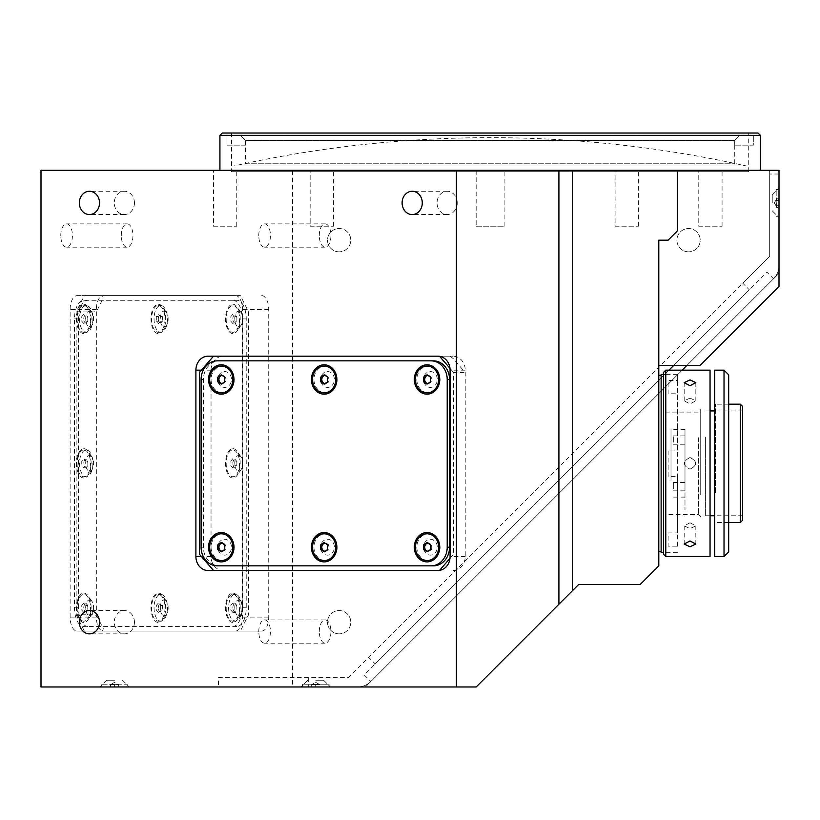 <?xml version="1.0" encoding="UTF-8"?>
<svg xmlns="http://www.w3.org/2000/svg" width="820" height="820" viewBox="0 0 820 820"><rect width="100%" height="100%" fill="white"/><g stroke="black" fill="none" stroke-linecap="round" stroke-linejoin="round"><path stroke-width="0.61" stroke-dasharray="4.1 3.07" d="M746.384 165.968L233.905 165.968A1174.055 1174.055 0 0 1 746.384 165.968L233.905 165.968M476.174 226.207L504.126 226.207L476.174 226.207L476.174 170.293L504.126 170.293L476.174 170.293M504.126 226.207L504.126 170.293M615.092 226.207L638.39 226.207L615.092 226.207L615.092 170.293L638.39 170.293L615.092 170.293M638.39 226.207L638.39 170.293M213.456 226.207L236.754 226.207L213.456 226.207L213.456 170.293L236.754 170.293L213.456 170.293M236.754 226.207L236.754 170.293M310.155 226.207L333.443 226.207L310.155 226.207L310.155 170.293L333.443 170.293L310.155 170.293M333.443 226.207L333.443 170.293M698.773 226.207L722.072 226.207L698.773 226.207L698.773 170.293L722.072 170.293L698.773 170.293M722.072 226.207L722.072 170.293M134.449 202.909A11.644 10.086 -90 0 0 124.363 191.265A11.644 10.086 -90 0 0 114.277 202.909A11.644 10.086 -90 0 0 124.363 214.553A11.644 10.086 -90 0 0 134.449 202.909M457.222 202.909A11.644 10.086 -90 0 0 447.136 191.265A11.644 10.086 -90 0 0 437.05 202.909A11.644 10.086 -90 0 0 447.136 214.553A11.644 10.086 -90 0 0 457.222 202.909M134.449 622.216A11.644 10.086 -90 0 0 124.363 610.572A11.644 10.086 -90 0 0 114.277 622.216A11.644 10.086 -90 0 0 124.363 633.86A11.644 10.086 -90 0 0 134.449 622.216M258.772 235.524A11.644 5.822 -90 0 1 264.604 223.88A11.644 5.822 -90 0 1 270.426 235.524A11.644 5.822 -90 0 1 264.604 247.168A11.644 5.822 -90 0 1 258.772 235.524M319.298 235.524A11.644 5.822 -90 0 1 325.12 223.88A11.644 5.822 -90 0 1 330.942 235.524A11.644 5.822 -90 0 1 325.12 247.168A11.644 5.822 -90 0 1 319.298 235.524M258.772 631.533A11.644 5.822 -90 0 1 264.604 619.889A11.644 5.822 -90 0 1 270.426 631.533A11.644 5.822 -90 0 1 264.604 643.177A11.644 5.822 -90 0 1 258.772 631.533M319.298 631.533A11.644 5.822 -90 0 1 325.12 619.889A11.644 5.822 -90 0 1 330.942 631.533A11.644 5.822 -90 0 1 325.12 643.177A11.644 5.822 -90 0 1 319.298 631.533M60.772 235.524A11.644 5.822 -90 0 1 66.594 223.88A11.644 5.822 -90 0 1 72.416 235.524A11.644 5.822 -90 0 1 66.594 247.168A11.644 5.822 -90 0 1 60.772 235.524M121.288 235.524A11.644 5.822 -90 0 1 127.12 223.88A11.644 5.822 -90 0 1 132.942 235.524A11.644 5.822 -90 0 1 127.12 247.168A11.644 5.822 -90 0 1 121.288 235.524M339.142 633.86A11.644 11.644 0 0 1 327.498 622.216A11.644 11.644 0 0 1 339.142 610.572A11.644 11.644 0 0 1 350.786 622.216A11.644 11.644 0 0 1 339.142 633.86A11.644 11.644 0 0 1 327.498 622.216A11.644 11.644 0 0 1 339.142 610.572A11.644 11.644 0 0 1 350.786 622.216A11.644 11.644 0 0 1 339.142 633.86M688.564 251.832A11.644 11.644 0 0 1 676.92 240.178A11.644 11.644 0 0 1 688.564 228.534A11.644 11.644 0 0 1 700.208 240.178A11.644 11.644 0 0 1 688.564 251.832A11.644 11.644 0 0 1 676.92 240.178A11.644 11.644 0 0 1 688.564 228.534A11.644 11.644 0 0 1 700.208 240.178A11.644 11.644 0 0 1 688.564 251.832M339.142 251.832A11.644 11.644 0 0 1 327.498 240.178A11.644 11.644 0 0 1 339.142 228.534A11.644 11.644 0 0 1 350.786 240.178A11.644 11.644 0 0 1 339.142 251.832A11.644 11.644 0 0 1 327.498 240.178A11.644 11.644 0 0 1 339.142 228.534A11.644 11.644 0 0 1 350.786 240.178A11.644 11.644 0 0 1 339.142 251.832M219.924 170.293L760.365 170.293L219.924 170.293M231.578 171.698L748.721 171.698L231.578 171.698L231.578 133.024L748.721 133.024L231.578 133.024M748.721 171.698L748.721 133.024M660.459 365.505L658.798 365.505L658.798 565.841L640.164 584.476L578.664 584.476L476.174 686.976L90.374 686.976L365.351 686.976L779 273.327L779 170.293L779 273.327L365.351 686.976L292.555 686.976L292.555 170.293L779 170.293L779 286.498L699.993 365.505L660.459 365.505L769.683 256.281L769.683 170.293L779 170.293L769.683 170.293L769.683 256.281L742.766 283.207L749.347 289.798L375.232 663.913L368.641 657.322L348.315 677.658L218.458 677.658L218.458 686.976L357.633 686.976A18.634 18.634 0 0 0 370.804 681.512L364.213 674.921L668.976 370.168M758.039 133.024L222.261 133.024M219.924 135.351L760.365 135.351M77.111 295.62L235.514 295.62A13.981 6.99 -90 0 1 242.494 309.601L242.494 617.091A13.981 6.99 -90 0 1 235.514 631.062L77.111 631.062A13.981 6.99 -90 0 1 70.12 617.091L70.12 309.601A13.981 6.99 -90 0 1 77.111 295.62L235.514 295.62M261.734 295.62A13.981 6.99 -90 0 1 268.724 309.601L268.724 617.091A13.981 6.99 -90 0 1 261.734 631.062L103.33 631.062A13.981 6.99 -90 0 1 96.34 617.091L96.34 309.601A13.981 6.99 -90 0 1 103.33 295.62M103.33 631.062L77.111 631.062M261.734 631.062L235.514 631.062M41 170.293L292.555 170.293M41 686.976L292.555 686.976M453.122 570.505A13.981 12.105 -90 0 0 465.227 556.524L465.227 370.168A13.981 12.105 -90 0 0 453.122 356.187L223.142 356.187A13.981 12.105 -90 0 0 211.037 370.168L211.037 556.524A13.981 12.105 -90 0 0 223.142 570.505L437.982 570.505M223.142 570.505L207.993 570.505M223.142 356.187L207.993 356.187M453.122 356.187L437.982 356.187M218.458 686.976L90.374 686.976L308.689 686.976L308.689 677.658L348.315 677.658L658.798 367.175M658.798 365.505L658.798 240.178L668.115 240.178L677.433 230.861L677.433 170.293M658.798 463.341L658.798 530.899L658.798 463.341M658.798 523.088L658.798 534.732L658.798 523.088M658.798 457.519L658.798 469.173L658.798 457.519M658.798 391.96L658.798 403.604L658.798 391.96M158.321 593.096A14.678 7.339 -90 0 1 162.565 595.791A14.678 7.339 -90 0 1 162.565 619.756A14.678 7.339 -90 0 1 158.321 622.452A14.678 7.339 -90 0 1 150.993 607.774A14.678 7.339 -90 0 1 158.321 593.096M164.174 599.851A7.923 3.956 -90 0 1 166.46 601.306A7.923 3.956 -90 0 1 166.46 614.241A7.923 3.956 -90 0 1 164.174 615.687A7.923 3.956 -90 0 1 160.218 607.774A7.923 3.956 -90 0 1 164.174 599.851M158.321 304.24A14.678 7.339 -90 0 1 162.565 306.936A14.678 7.339 -90 0 1 162.565 330.901A14.678 7.339 -90 0 1 158.321 333.596A14.678 7.339 -90 0 1 150.993 318.918A14.678 7.339 -90 0 1 158.321 304.24M164.174 310.995A7.923 3.956 -90 0 1 166.46 312.451A7.923 3.956 -90 0 1 166.46 325.386A7.923 3.956 -90 0 1 164.174 326.842A7.923 3.956 -90 0 1 160.218 318.918A7.923 3.956 -90 0 1 164.174 310.995M232.87 304.24A14.678 7.339 -90 0 1 237.103 306.936A14.678 7.339 -90 0 1 237.103 330.901A14.678 7.339 -90 0 1 232.87 333.596A14.678 7.339 -90 0 1 225.531 318.918A14.678 7.339 -90 0 1 232.87 304.24M238.722 310.995A7.923 3.956 -90 0 1 241.008 312.451A7.923 3.956 -90 0 1 241.008 325.386A7.923 3.956 -90 0 1 238.722 326.842A7.923 3.956 -90 0 1 234.756 318.918A7.923 3.956 -90 0 1 238.722 310.995M232.87 448.673A14.678 7.339 -90 0 1 237.103 451.359A14.678 7.339 -90 0 1 237.103 475.323A14.678 7.339 -90 0 1 232.87 478.019A14.678 7.339 -90 0 1 225.531 463.341A14.678 7.339 -90 0 1 232.87 448.673M238.722 455.428A7.923 3.956 -90 0 1 241.008 456.873A7.923 3.956 -90 0 1 241.008 469.809A7.923 3.956 -90 0 1 238.722 471.264A7.923 3.956 -90 0 1 234.756 463.341A7.923 3.956 -90 0 1 238.722 455.428M232.87 593.096A14.678 7.339 -90 0 1 237.103 595.791A14.678 7.339 -90 0 1 237.103 619.756A14.678 7.339 -90 0 1 232.87 622.452A14.678 7.339 -90 0 1 225.531 607.774A14.678 7.339 -90 0 1 232.87 593.096M238.722 599.851A7.923 3.956 -90 0 1 241.008 601.306A7.923 3.956 -90 0 1 241.008 614.241A7.923 3.956 -90 0 1 238.722 615.687A7.923 3.956 -90 0 1 234.756 607.774A7.923 3.956 -90 0 1 238.722 599.851M83.783 593.096A14.678 7.339 -90 0 1 88.017 595.791A14.678 7.339 -90 0 1 88.017 619.756A14.678 7.339 -90 0 1 83.783 622.452A14.678 7.339 -90 0 1 76.444 607.774A14.678 7.339 -90 0 1 83.783 593.096M89.636 599.851A7.923 3.956 -90 0 1 91.922 601.306A7.923 3.956 -90 0 1 91.922 614.241A7.923 3.956 -90 0 1 89.636 615.687A7.923 3.956 -90 0 1 85.669 607.774A7.923 3.956 -90 0 1 89.636 599.851M83.783 448.673A14.678 7.339 -90 0 1 88.017 451.359A14.678 7.339 -90 0 1 88.017 475.323A14.678 7.339 -90 0 1 83.783 478.019A14.678 7.339 -90 0 1 76.444 463.341A14.678 7.339 -90 0 1 83.783 448.673M89.636 455.428A7.923 3.956 -90 0 1 91.922 456.873A7.923 3.956 -90 0 1 91.922 469.809A7.923 3.956 -90 0 1 89.636 471.264A7.923 3.956 -90 0 1 85.669 463.341A7.923 3.956 -90 0 1 89.636 455.428M83.783 304.24A14.678 7.339 -90 0 1 88.017 306.936A14.678 7.339 -90 0 1 88.017 330.901A14.678 7.339 -90 0 1 83.783 333.596A14.678 7.339 -90 0 1 76.444 318.918A14.678 7.339 -90 0 1 83.783 304.24M89.636 310.995A7.923 3.956 -90 0 1 91.922 312.451A7.923 3.956 -90 0 1 91.922 325.386A7.923 3.956 -90 0 1 89.636 326.842A7.923 3.956 -90 0 1 85.669 318.918A7.923 3.956 -90 0 1 89.636 310.995M76.168 311.928L94.331 311.928L97.508 309.601L103.33 297.957L102.48 295.62L84.327 295.62L240.393 295.62L248.552 311.928L248.552 614.764L240.393 631.062L84.327 631.062L102.48 631.062L103.33 628.735L97.508 617.091L94.331 614.764L76.168 614.764L76.168 311.928L84.327 295.62M84.327 631.062L76.168 614.764M232.87 300.284A18.634 9.317 -90 0 1 242.187 318.918L242.187 607.774A18.634 9.317 -90 0 1 232.87 626.408L83.783 626.408A18.634 9.317 -90 0 1 74.466 607.774L74.466 318.918A18.634 9.317 -90 0 1 83.783 300.284L236.908 300.284A18.634 9.317 -90 0 1 246.225 318.918L246.225 607.774A18.634 9.317 -90 0 1 236.908 626.408L232.87 626.408M236.908 626.408L83.783 626.408M87.822 626.408A18.634 9.317 -90 0 1 78.505 607.774L74.466 607.774M78.505 607.774L78.505 318.918A18.634 9.317 -90 0 1 87.822 300.284L236.908 300.284M78.505 318.918L74.466 318.918M87.822 300.284L83.783 300.284M218.161 382.069A7.923 6.857 -90 0 0 225.777 387.296A7.923 6.857 -90 0 0 231.506 379.486A7.923 6.857 -90 0 0 225.777 371.675A7.923 6.857 -90 0 0 218.161 376.892M320.979 381.812A7.923 6.857 -90 0 0 328.553 387.317A7.923 6.857 -90 0 0 334.386 379.486A7.923 6.857 -90 0 0 328.553 371.655A7.923 6.857 -90 0 0 320.979 377.159M423.858 377.159A7.923 6.857 -90 0 0 423.561 379.486A7.923 6.857 -90 0 0 423.858 381.812M423.93 382.069A7.923 6.857 -90 0 0 431.556 387.296A7.923 6.857 -90 0 0 437.275 379.486A7.923 6.857 -90 0 0 431.556 371.675A7.923 6.857 -90 0 0 423.93 376.892M218.161 549.8A7.923 6.857 -90 0 0 225.777 555.017A7.923 6.857 -90 0 0 231.506 547.207A7.923 6.857 -90 0 0 225.664 539.375A7.923 6.857 -90 0 0 218.089 544.88M320.979 549.533A7.923 6.857 -90 0 0 328.553 555.037A7.923 6.857 -90 0 0 334.386 547.207A7.923 6.857 -90 0 0 328.666 539.396A7.923 6.857 -90 0 0 321.05 544.613M423.858 549.513A7.923 6.857 -90 0 0 431.422 555.037A7.923 6.857 -90 0 0 437.275 547.207A7.923 6.857 -90 0 0 431.443 539.375A7.923 6.857 -90 0 0 423.868 544.849M449.975 558.348L453.573 554.197L453.573 372.495L464.058 372.495L463.208 370.168L453.122 358.514L449.934 356.187L213.507 356.187M453.573 372.495L449.975 368.344M217.228 360.851L219.565 360.851A18.634 16.144 -90 0 0 203.421 379.486L203.421 547.207A18.634 16.144 -90 0 0 219.565 565.841L217.228 565.841M219.565 565.841L433.401 565.841M213.507 570.505L439.561 570.382M779 202.909L779 188.231L779 202.909M772.245 202.909L772.245 194.986L772.245 202.909M315.7 686.976L330.378 686.976L301.022 686.976L319.738 686.976L311.661 686.976L319.738 686.976L315.7 686.976L315.7 684.649L311.661 684.649L319.738 684.649L311.661 684.649L311.661 686.976L311.661 684.649L315.7 684.649L315.7 686.976M315.7 680.221L323.623 680.221L315.7 680.221M114.585 686.976L99.907 686.976L118.623 686.976L110.546 686.976L114.585 686.976L114.585 684.649L118.623 684.649L118.623 686.976M114.585 680.221L106.661 680.221L114.585 680.221M308.689 686.976L357.633 686.976A18.634 18.634 0 0 0 370.804 681.512L682.158 370.168M779 174.024L769.683 174.024L779 174.024L779 265.598L779 174.024M779 265.598A18.634 18.634 0 0 1 773.537 278.779A18.634 18.634 0 0 0 779 265.598M686.811 365.505L773.537 278.779L766.956 272.189L673.64 365.505M370.804 681.512L773.537 278.779M245.621 145.14L245.621 140.476L734.669 140.476L734.74 145.14L734.669 140.476L245.621 140.476L245.621 145.14L226.976 145.14L226.986 135.823L753.313 135.823L226.976 135.823L226.976 145.14L245.621 145.14M245.549 163.774L734.74 163.774L245.549 163.774L245.549 145.14M240.957 135.823L739.332 135.823L240.967 135.823L245.621 140.476L240.957 135.823M734.669 140.476L739.332 135.823L734.669 140.476M753.313 135.823L753.313 145.14L734.669 145.14L753.313 145.14L753.313 135.823M416.837 547.124A13.397 11.603 -90 0 0 428.44 560.603A13.397 11.603 -90 0 0 440.032 547.288A13.397 11.603 -90 0 0 428.44 533.81A13.397 11.603 -90 0 0 416.837 547.124M427.609 551.481L428.183 551.86L427.015 551.86M427.066 542.543L428.224 542.543L427.64 542.932M430.52 549.564L431.689 549.564L431.709 544.9L430.541 544.9M427.978 551.235A4.038 3.495 -90 0 0 431.699 547.227A4.038 3.495 -90 0 0 427.999 543.178M313.947 547.207A13.397 11.603 -90 0 0 325.55 560.603A13.397 11.603 -90 0 0 337.153 547.207A13.397 11.603 -90 0 0 325.55 533.81A13.397 11.603 -90 0 0 313.947 547.207M324.73 551.481L325.314 551.86L324.156 551.86M327.651 544.88L328.81 544.88L325.314 542.543L324.156 542.543M325.099 551.235A4.038 3.495 -90 0 0 328.81 547.207A4.038 3.495 -90 0 0 325.099 543.178M211.068 547.207A13.397 11.603 -90 0 0 222.661 560.603A13.397 11.603 -90 0 0 234.264 547.207A13.397 11.603 -90 0 0 222.661 533.81A13.397 11.603 -90 0 0 211.068 547.207M221.267 542.543L222.435 542.543L221.851 542.932M222.21 551.235A4.038 3.495 -90 0 0 225.92 547.207A4.038 3.495 -90 0 0 222.21 543.178M416.837 379.486A13.397 11.603 -90 0 0 428.44 392.882A13.397 11.603 -90 0 0 440.032 379.486A13.397 11.603 -90 0 0 428.44 366.089A13.397 11.603 -90 0 0 416.837 379.486M427.989 383.514A4.038 3.495 -90 0 0 431.699 379.486A4.038 3.495 -90 0 0 427.989 375.457M313.947 379.486A13.397 11.603 -90 0 0 325.55 392.882A13.397 11.603 -90 0 0 337.153 379.486A13.397 11.603 -90 0 0 325.55 366.089A13.397 11.603 -90 0 0 313.947 379.486M324.73 383.75L325.314 384.139L324.156 384.139M325.314 384.139L328.81 381.812L327.651 381.812M324.156 374.822L325.314 374.822L324.73 375.211M325.099 383.514A4.038 3.495 -90 0 0 328.81 379.486A4.038 3.495 -90 0 0 325.099 375.457M211.068 379.486A13.397 11.603 -90 0 0 222.661 392.882A13.397 11.603 -90 0 0 234.264 379.486A13.397 11.603 -90 0 0 222.661 366.089A13.397 11.603 -90 0 0 211.068 379.486M222.21 383.514A4.038 3.495 -90 0 0 225.92 379.486A4.038 3.495 -90 0 0 222.21 375.457M85.803 605.447L85.803 610.101L83.783 612.427L81.764 610.101L81.764 605.447L83.783 603.11L85.803 605.447L87.822 605.447L87.822 610.101L85.803 610.101M90.477 607.774A13.397 6.693 -90 0 1 83.783 621.17A13.397 6.693 -90 0 1 77.09 607.774A13.397 6.693 -90 0 1 83.783 594.377A13.397 6.693 -90 0 1 90.477 607.774M83.783 603.11L85.803 603.11L87.822 605.447M83.783 607.774A4.038 2.019 -90 0 1 85.803 603.735A4.038 2.019 -90 0 1 87.822 607.774A4.038 2.019 -90 0 1 85.803 611.802A4.038 2.019 -90 0 1 83.783 607.774M85.803 461.014L87.822 461.014L87.822 463.341A4.038 2.019 -90 0 1 86.807 466.836A4.038 2.019 -90 0 1 83.783 463.341A4.038 2.019 -90 0 1 85.803 459.313A4.038 2.019 -90 0 1 87.822 463.341L87.822 465.678L85.803 465.678L83.783 468.005L81.764 465.678L81.764 461.014L83.783 458.687L85.803 461.014L85.803 465.678M92.906 463.341A13.397 6.693 -90 0 1 86.202 476.738A13.397 6.693 -90 0 1 79.509 463.341A13.397 6.693 -90 0 1 86.202 449.954A13.397 6.693 -90 0 1 92.906 463.341M90.477 463.341A13.397 6.693 -90 0 1 83.783 476.738A13.397 6.693 -90 0 1 77.09 463.341A13.397 6.693 -90 0 1 83.783 449.954A13.397 6.693 -90 0 1 90.477 463.341M87.822 465.678L86.807 466.836M167.444 607.774A13.397 6.693 -90 0 1 160.751 621.17A13.397 6.693 -90 0 1 154.047 607.774A13.397 6.693 -90 0 1 160.751 594.377A13.397 6.693 -90 0 1 167.444 607.774M165.025 607.774A13.397 6.693 -90 0 1 158.321 621.17A13.397 6.693 -90 0 1 151.628 607.774A13.397 6.693 -90 0 1 158.321 594.377A13.397 6.693 -90 0 1 165.025 607.774M160.341 605.447L160.341 610.101L158.321 612.427L156.312 610.101L156.312 605.447L158.321 603.11L160.341 605.447L162.36 605.447L162.36 610.101L160.341 610.101M158.321 607.774A4.038 2.019 -90 0 1 160.341 603.735A4.038 2.019 -90 0 1 162.36 607.774A4.038 2.019 -90 0 1 160.341 611.802A4.038 2.019 -90 0 1 158.321 607.774M92.906 318.918A13.397 6.693 -90 0 1 86.202 332.315A13.397 6.693 -90 0 1 79.509 318.918A13.397 6.693 -90 0 1 86.202 305.522A13.397 6.693 -90 0 1 92.906 318.918M90.477 318.918A13.397 6.693 -90 0 1 83.783 332.315A13.397 6.693 -90 0 1 77.09 318.918A13.397 6.693 -90 0 1 83.783 305.522A13.397 6.693 -90 0 1 90.477 318.918M85.803 316.592L85.803 321.245L83.783 323.572L81.764 321.245L81.764 316.592L83.783 314.255L85.803 316.592M85.803 321.245L87.822 321.245L85.803 323.572L83.783 323.572M83.783 318.918A4.038 2.019 -90 0 1 85.803 314.88A4.038 2.019 -90 0 1 87.822 318.918A4.038 2.019 -90 0 1 85.803 322.957A4.038 2.019 -90 0 1 83.783 318.918M167.444 318.918A13.397 6.693 -90 0 1 160.751 332.315A13.397 6.693 -90 0 1 154.047 318.918A13.397 6.693 -90 0 1 160.751 305.522A13.397 6.693 -90 0 1 167.444 318.918M165.025 318.918A13.397 6.693 -90 0 1 158.321 332.315A13.397 6.693 -90 0 1 151.628 318.918A13.397 6.693 -90 0 1 158.321 305.522A13.397 6.693 -90 0 1 165.025 318.918M160.341 321.245L158.321 323.572L156.312 321.245L156.312 316.592L158.321 314.255L160.341 316.592L160.341 321.245L162.36 321.245L160.341 323.572L158.321 323.572M160.341 316.592L162.36 316.592L162.36 321.245M156.312 321.245L158.321 321.245L158.321 316.592L156.312 316.592M158.321 318.918A4.038 2.019 -90 0 1 160.341 314.88A4.038 2.019 -90 0 1 162.36 318.918A4.038 2.019 -90 0 1 160.341 322.957A4.038 2.019 -90 0 1 158.321 318.918M241.982 607.774A13.397 6.693 -90 0 1 235.289 621.17A13.397 6.693 -90 0 1 228.595 607.774A13.397 6.693 -90 0 1 235.289 594.377A13.397 6.693 -90 0 1 241.982 607.774M239.563 607.774A13.397 6.693 -90 0 1 232.87 621.17A13.397 6.693 -90 0 1 226.176 607.774A13.397 6.693 -90 0 1 232.87 594.377A13.397 6.693 -90 0 1 239.563 607.774M232.87 612.427L230.85 610.101L230.85 605.447L232.87 603.11L234.889 605.447L234.889 610.101L232.87 612.427L234.889 612.427L232.87 610.101L230.85 610.101M232.87 603.11L234.889 603.11L236.908 605.447L234.889 605.447M232.87 607.774A4.038 2.019 -90 0 1 234.889 603.735A4.038 2.019 -90 0 1 236.908 607.774A4.038 2.019 -90 0 1 234.889 611.802A4.038 2.019 -90 0 1 232.87 607.774M234.889 461.014L234.889 465.678L232.87 468.005L230.85 465.678L230.85 461.014L232.87 458.687L234.889 461.014L236.908 461.014L236.908 465.678L234.889 465.678M239.563 463.341A13.397 6.693 -90 0 1 232.87 476.738A13.397 6.693 -90 0 1 226.176 463.341A13.397 6.693 -90 0 1 232.87 449.954A13.397 6.693 -90 0 1 239.563 463.341M232.87 463.341A4.038 2.019 -90 0 1 234.889 459.313A4.038 2.019 -90 0 1 236.908 463.341A4.038 2.019 -90 0 1 234.889 467.379A4.038 2.019 -90 0 1 232.87 463.341M234.889 316.592L234.889 321.245L232.87 323.572L230.85 321.245L230.85 316.592L232.87 314.255L234.889 316.592L236.908 316.592L236.908 321.245L234.889 321.245M239.563 318.918A13.397 6.693 -90 0 1 232.87 332.315A13.397 6.693 -90 0 1 226.176 318.918A13.397 6.693 -90 0 1 232.87 305.522A13.397 6.693 -90 0 1 239.563 318.918M232.87 318.918A4.038 2.019 -90 0 1 234.889 314.88A4.038 2.019 -90 0 1 236.908 318.918A4.038 2.019 -90 0 1 234.889 322.957A4.038 2.019 -90 0 1 232.87 318.918M776.202 202.909L776.202 189.512L776.202 202.909M779 207.573L779 198.255L779 207.573L779 200.582L779 207.573L776.673 207.573L776.673 205.236L779 205.236L776.673 205.236L776.673 207.573L776.673 205.236L779 205.236L776.673 205.236L776.673 207.573L779 207.573M776.673 198.255L779 198.255L779 200.582L779 198.255L776.673 198.255L776.673 200.582L776.673 198.255M776.673 200.582L779 200.582L776.673 200.582M776.673 202.909L776.673 206.947L776.673 202.909M302.303 684.177L329.097 684.177L329.097 686.976L302.303 686.976L329.097 686.976L302.303 686.976L329.097 686.976L329.097 684.177L302.303 684.177L302.303 686.976L302.303 684.177L329.097 684.177L302.303 684.177M315.7 682.312L319.738 684.649L311.661 684.649L319.738 684.649L315.7 682.312L311.661 684.649L315.7 682.312M127.981 684.177L101.188 684.177L127.981 684.177L127.981 686.976L101.188 686.976L127.981 686.976M101.188 684.177L101.188 686.976M116.604 684.649L110.546 684.649L114.585 682.312L118.623 684.649L110.546 684.649L110.546 686.976L110.546 684.649L114.585 684.649M700.721 490.134L700.721 409.764L700.721 490.134M698.394 437.716L698.394 514.591L698.394 437.716M665.317 488.966L665.317 412.101L665.317 488.966M700.721 494.788L700.721 408.872L700.721 494.788M677.433 546.181L677.433 476.625L668.115 476.625L668.115 450.067L677.433 450.067L677.433 374.361L677.433 380.5L668.115 380.5L668.115 393.784L677.433 393.784L677.433 532.908L668.115 532.908L668.115 546.181L677.433 546.181M661.125 374.361L661.125 552.332M684.987 442.144L684.987 435.861L684.987 442.144M673.333 442.144L673.333 435.861L673.333 442.144M684.987 488.74L684.987 482.447L684.987 488.74M673.333 488.74L673.333 482.447L673.333 488.74M671.006 480.233L671.006 429.567L671.006 480.233M684.987 480.233L684.987 429.567L684.987 480.233M684.987 436.558L684.987 509.743L684.987 436.558M690.009 522.77L684.187 525.886L690.009 528.592L695.832 525.886L690.009 522.77M710.048 370.168L710.048 556.524M665.789 370.168L665.789 556.524M690.009 457.519C682.496 461.404 682.496 465.288 690.009 469.173C682.496 465.288 682.496 461.414 690.009 457.519C697.523 461.404 697.523 465.288 690.009 469.173C697.523 465.288 697.523 461.414 690.009 457.519M690.009 398.1L684.187 400.806L690.009 403.922L695.832 400.806L690.009 398.1M663.452 372.495L663.452 554.197M710.048 491.303L710.048 414.93L710.048 491.303M663.452 507.836L663.452 386.281L663.452 507.836M740.327 404.178L740.327 522.514M715.634 492.933L715.634 404.178L715.634 492.933M742.653 406.505L742.653 520.188M705.384 437.142L705.384 515.76L705.384 437.142M742.653 437.142L742.653 515.76L742.653 437.142M661.125 507.375L661.125 375.293L661.125 507.375M658.798 507.375L658.798 375.293L658.798 507.375M658.798 393.702L658.798 401.861L658.798 393.702M658.798 459.272L658.798 467.42L658.798 459.272M658.798 524.831L658.798 532.99L658.798 524.831M658.798 495.024L658.798 408.473L658.798 495.024M728.683 551.86L728.683 374.822M728.683 407.437L728.683 519.255L728.683 407.437M724.019 370.168L724.019 556.524M714.702 556.524L714.702 370.168M714.702 407.437L714.702 519.255L714.702 407.437M96.34 309.601L70.12 309.601M96.34 617.091L70.12 617.091M268.724 617.091L242.494 617.091M268.724 309.601L242.494 309.601M211.037 556.524L201.402 556.524M211.037 370.168L201.402 370.168M465.227 370.168L450.077 370.168M465.227 556.524L450.077 556.524M246.225 318.918L242.187 318.918M246.225 607.774L242.187 607.774M203.421 379.486L201.095 379.486M203.421 547.207L201.095 547.207M124.363 191.265L89.421 191.265M447.136 191.265L412.193 191.265M124.363 610.572L89.421 610.572M325.12 223.88L264.604 223.88M325.12 619.889L264.604 619.889M127.12 223.88L66.594 223.88M127.12 247.168L66.594 247.168M325.12 643.177L264.604 643.177M325.12 247.168L264.604 247.168M124.363 633.86L89.421 633.86M447.136 214.553L412.193 214.553M124.363 214.553L89.421 214.553M166.46 601.306L162.565 595.791M166.46 614.241L162.565 619.756M166.46 312.451L162.565 306.936M166.46 325.386L162.565 330.901M241.008 312.451L237.103 306.936M241.008 325.386L237.103 330.901M241.008 456.873L237.103 451.359M241.008 469.809L237.103 475.323M241.008 601.306L237.103 595.791M241.008 614.241L237.103 619.756M91.922 601.306L88.017 595.791M91.922 614.241L88.017 619.756M91.922 456.873L88.017 451.359M91.922 469.809L88.017 475.323M91.922 312.451L88.017 306.936M91.922 325.386L88.017 330.901M772.245 210.832L779 217.587L772.245 210.832M323.623 680.221L330.378 686.976L323.623 680.221M122.508 680.221L129.263 686.976M307.777 680.221L301.022 686.976L307.777 680.221M106.661 680.221L99.907 686.976M772.245 194.986L779 188.231L772.245 194.986M734.74 145.14L734.74 163.774M86.202 476.738L83.783 476.738M86.202 449.954L83.783 449.954M160.751 621.17L158.321 621.17M160.751 594.377L158.321 594.377M86.202 332.315L83.783 332.315M86.202 305.522L83.783 305.522M160.751 332.315L158.321 332.315M160.751 305.522L158.321 305.522M235.289 621.17L232.87 621.17M235.289 594.377L232.87 594.377M776.202 216.306L779 216.306L776.202 216.306M776.202 189.512L779 189.512L776.202 189.512M774.336 202.909L776.673 198.881L774.336 202.909L776.673 206.947L774.336 202.909M665.317 412.101L698.394 412.101L700.721 409.764M700.721 516.918L698.394 514.591L665.317 514.591M677.433 552.332L663.452 552.332M677.433 374.361L663.452 374.361M673.333 444.245L684.987 444.245M673.333 490.831L684.987 490.831M684.987 497.125L671.006 497.125M684.987 429.567L671.006 429.567M673.333 482.447L684.987 482.447M673.333 435.861L684.987 435.861M684.187 525.886L684.187 544.039M684.187 400.806L684.187 382.653M695.832 400.806L695.832 382.653M695.832 525.886L695.832 544.039M728.683 404.178L715.634 404.178M742.653 515.76L714.702 515.76M710.048 515.76L705.384 515.76M742.653 410.933L714.702 410.933M710.048 410.933L705.384 410.933M728.683 522.514L715.634 522.514"/><path stroke-width="1.23" d="M99.507 202.909A11.644 10.086 -90 0 0 89.421 191.265A11.644 10.086 -90 0 0 79.335 202.909A11.644 10.086 -90 0 0 89.421 214.553A11.644 10.086 -90 0 0 99.507 202.909M422.279 202.909A11.644 10.086 -90 0 0 412.193 191.265A11.644 10.086 -90 0 0 402.107 202.909A11.644 10.086 -90 0 0 412.193 214.553A11.644 10.086 -90 0 0 422.279 202.909M99.507 622.216A11.644 10.086 -90 0 0 89.421 610.572A11.644 10.086 -90 0 0 79.335 622.216A11.644 10.086 -90 0 0 89.421 633.86A11.644 10.086 -90 0 0 99.507 622.216M760.365 170.293L760.365 135.351L219.924 135.351L219.924 170.293M219.924 135.351L222.261 133.024L758.039 133.024L760.365 135.351M572.36 590.779L578.664 584.476L640.164 584.476L658.798 565.841L658.798 240.178L668.115 240.178L677.433 230.861L677.433 170.293L572.36 170.293L572.36 590.779L476.174 686.976L41 686.976L41 170.293L456.412 170.293L456.412 686.976M207.993 570.505L437.982 570.505A13.981 12.105 -90 0 0 450.077 556.524L450.077 370.168A13.981 12.105 -90 0 0 437.982 356.187L207.993 356.187A13.981 12.105 -90 0 0 195.898 370.168L195.898 556.524A13.981 12.105 -90 0 0 207.993 570.505M572.36 170.293L558.912 170.293L558.912 604.227M558.912 170.293L456.412 170.293M658.798 365.505L699.993 365.505L779 286.498L779 170.293L677.433 170.293M208.557 379.486A14.678 12.71 -90 0 0 221.267 394.164A14.678 12.71 -90 0 0 233.977 379.486A14.678 12.71 -90 0 0 221.267 364.808A14.678 12.71 -90 0 0 208.557 379.486M218.161 376.892A7.923 6.857 -90 0 0 217.782 379.486A7.923 6.857 -90 0 0 218.161 382.069M311.446 379.486A14.678 12.71 -90 0 0 324.156 394.164A14.678 12.71 -90 0 0 336.866 379.486A14.678 12.71 -90 0 0 324.156 364.808A14.678 12.71 -90 0 0 311.446 379.486M320.979 377.159A7.923 6.857 -90 0 0 320.671 379.486A7.923 6.857 -90 0 0 320.979 381.812M414.325 379.486A14.678 12.71 -90 0 0 427.035 394.164A14.678 12.71 -90 0 0 439.745 379.486A14.678 12.71 -90 0 0 427.035 364.808A14.678 12.71 -90 0 0 414.325 379.486M208.557 547.207A14.678 12.71 -90 0 0 221.267 561.884A14.678 12.71 -90 0 0 233.977 547.207A14.678 12.71 -90 0 0 221.267 532.528A14.678 12.71 -90 0 0 208.557 547.207M218.089 544.88A7.923 6.857 -90 0 0 217.782 547.207A7.923 6.857 -90 0 0 218.161 549.8M311.446 547.207A14.678 12.71 -90 0 0 324.156 561.884A14.678 12.71 -90 0 0 336.866 547.207A14.678 12.71 -90 0 0 324.156 532.528A14.678 12.71 -90 0 0 311.446 547.207M321.05 544.613A7.923 6.857 -90 0 0 320.671 547.207A7.923 6.857 -90 0 0 320.979 549.533M414.325 547.207A14.678 12.71 -90 0 0 427.035 561.884A14.678 12.71 -90 0 0 439.745 547.207A14.678 12.71 -90 0 0 427.035 532.528A14.678 12.71 -90 0 0 414.325 547.207M423.868 544.849A7.923 6.857 -90 0 0 423.561 547.207A7.923 6.857 -90 0 0 423.858 549.513M449.975 368.344L439.561 356.31M201.095 379.486L201.095 547.207A18.634 16.144 -90 0 0 217.228 565.841L431.074 565.841A18.634 16.144 -90 0 0 447.207 547.207L447.207 379.486A18.634 16.144 -90 0 0 431.074 360.851L217.228 360.851A18.634 16.144 -90 0 0 201.095 379.486M447.207 547.207L449.544 547.207A18.634 16.144 -90 0 1 433.401 565.841L431.074 565.841M449.544 547.207L449.544 379.486A18.634 16.144 -90 0 0 433.401 360.851L219.565 360.851M439.561 570.382L449.975 558.348M213.507 356.187L199.383 372.495L199.383 554.197L213.507 570.505M449.544 379.486L447.207 379.486M433.401 360.851L431.074 360.851M682.158 370.168L686.811 365.505M668.976 370.168L673.64 365.505M415.443 547.124A13.397 11.603 -90 0 0 427.035 560.603A13.397 11.603 -90 0 0 438.638 547.288A13.397 11.603 -90 0 0 427.035 533.81A13.397 11.603 -90 0 0 415.443 547.124M423.53 549.513L427.015 551.86L430.52 549.564L430.541 544.9L427.066 542.543L423.561 544.849L423.53 549.513L427.609 551.481M427.64 542.932L423.561 544.849M427.999 543.178A4.038 3.495 -90 0 0 424.709 547.186A4.038 3.495 -90 0 0 427.978 551.235M312.553 547.207A13.397 11.603 -90 0 0 324.156 560.603A13.397 11.603 -90 0 0 335.749 547.207A13.397 11.603 -90 0 0 324.156 533.81A13.397 11.603 -90 0 0 312.553 547.207M320.661 549.533L324.156 551.86L327.651 549.533L327.651 544.88L324.156 542.543L320.661 544.88L320.661 549.533L324.73 551.481M325.099 543.178A4.038 3.495 -90 0 0 321.819 547.207A4.038 3.495 -90 0 0 325.099 551.235M209.664 547.207A13.397 11.603 -90 0 0 221.267 560.603A13.397 11.603 -90 0 0 232.87 547.207A13.397 11.603 -90 0 0 221.267 533.81A13.397 11.603 -90 0 0 209.664 547.207M217.772 544.88L217.772 549.533L221.267 551.86L224.762 549.533L224.762 544.88L221.267 542.543L217.772 544.88L221.851 542.932M222.21 543.178A4.038 3.495 -90 0 0 218.94 547.207A4.038 3.495 -90 0 0 222.21 551.235M415.443 379.486A13.397 11.603 -90 0 0 427.035 392.882A13.397 11.603 -90 0 0 438.638 379.486A13.397 11.603 -90 0 0 427.035 366.089A13.397 11.603 -90 0 0 415.443 379.486M423.54 377.159L423.54 381.812L427.035 384.139L430.531 381.812L430.531 377.159L427.035 374.822L423.54 377.159L424.709 377.159L424.709 381.812L423.54 381.812M427.989 375.457A4.038 3.495 -90 0 0 424.709 379.486A4.038 3.495 -90 0 0 427.989 383.514M312.553 379.486A13.397 11.603 -90 0 0 324.156 392.882A13.397 11.603 -90 0 0 335.749 379.486A13.397 11.603 -90 0 0 324.156 366.089A13.397 11.603 -90 0 0 312.553 379.486M320.661 381.812L324.156 384.139L327.651 381.812L327.651 377.159L324.156 374.822L320.661 377.159L320.661 381.812L324.73 383.75M324.73 375.211L320.661 377.159M325.099 375.457A4.038 3.495 -90 0 0 321.819 379.486A4.038 3.495 -90 0 0 325.099 383.514M209.664 379.486A13.397 11.603 -90 0 0 221.267 392.882A13.397 11.603 -90 0 0 232.87 379.486A13.397 11.603 -90 0 0 221.267 366.089A13.397 11.603 -90 0 0 209.664 379.486M217.772 377.159L217.772 381.812L221.267 384.139L224.762 381.812L224.762 377.159L221.267 374.822L217.772 377.159M222.21 375.457A4.038 3.495 -90 0 0 218.94 379.486A4.038 3.495 -90 0 0 222.21 383.514M663.452 552.332L661.125 552.332L661.125 374.361L663.452 374.361M690.009 546.797L684.187 544.039L690.009 540.974L695.832 544.039L690.009 546.797M690.009 385.718L684.187 382.653L690.009 379.896L695.832 382.653L690.009 385.718M665.789 556.524L710.048 556.524L710.048 370.168L665.789 370.168L665.789 556.524L663.452 554.197L663.452 372.495L665.789 370.168M740.327 404.178L742.653 406.505L742.653 520.188L740.327 522.514L740.327 404.178L728.683 404.178M724.019 556.524L724.019 370.168L714.702 370.168L714.702 556.524L724.019 556.524L728.683 551.86L728.683 374.822L724.019 370.168M201.402 556.524L195.898 556.524M201.402 370.168L195.898 370.168M428.44 560.603L427.035 560.603M428.44 533.81L427.035 533.81M325.55 560.603L324.156 560.603M325.55 533.81L324.156 533.81M222.661 560.603L221.267 560.603M222.661 533.81L221.267 533.81M428.44 392.882L427.035 392.882M428.44 366.089L427.035 366.089M325.55 392.882L324.156 392.882M325.55 366.089L324.156 366.089M222.661 392.882L221.267 392.882M222.661 366.089L221.267 366.089M714.702 515.76L710.048 515.76M714.702 410.933L710.048 410.933M740.327 522.514L728.683 522.514M661.125 375.293L658.798 375.293M661.125 551.399L658.798 551.399"/></g></svg>
